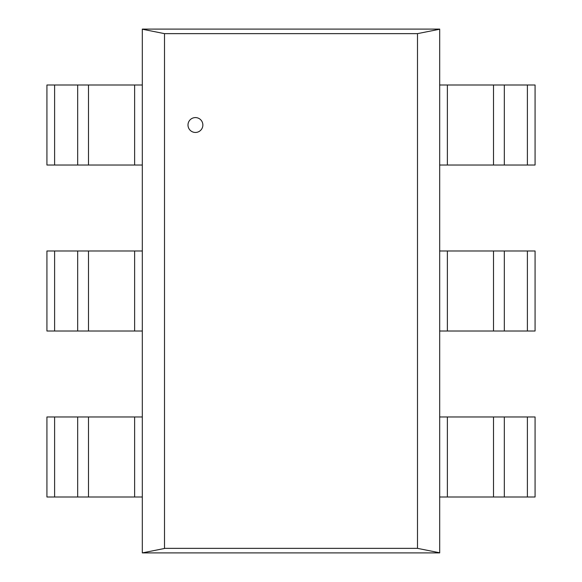 <?xml version="1.0" encoding="UTF-8"?>
<svg xmlns="http://www.w3.org/2000/svg" width="582" height="582" viewBox="0 0 582 582"><rect width="100%" height="100%" fill="white"/><g stroke="black" fill="none" stroke-linecap="round" stroke-linejoin="round"><path stroke-width="0.87" d="M187.993 125.021A7.435 7.435 0 0 0 199.146 131.459A7.435 7.435 0 0 0 199.146 118.583A7.435 7.435 0 0 0 187.993 125.021M417.498 548.36L164.502 548.36L164.502 33.64L417.498 33.64L417.498 548.36L439.73 552.791M142.314 552.9L142.314 29.1L439.686 29.1L439.686 552.9L142.314 552.9L164.546 548.462M417.498 33.64L439.73 29.209M164.502 33.64L142.27 29.209M77.668 85.008L77.668 165.026L46.924 165.026L46.924 85.008L142.314 85.008M142.314 165.026L88.559 165.026M88.5 85.008L88.5 165.026L77.595 165.026M77.668 250.988L77.668 331.012L46.924 331.012L46.924 250.988L142.314 250.988M142.314 331.012L88.559 331.012M88.5 250.988L88.5 331.012L77.595 331.012M77.668 416.974L77.668 496.992L46.924 496.992L46.924 416.974L142.314 416.974M142.314 496.992L88.559 496.992M88.5 416.974L88.5 496.992L77.595 496.992M504.332 496.992L504.332 416.974L535.076 416.974L535.076 496.992L439.686 496.992M439.686 416.974L493.441 416.974M493.5 496.992L493.5 416.974L504.405 416.974M504.332 331.012L504.332 250.988L535.076 250.988L535.076 331.012L439.686 331.012M439.686 250.988L493.441 250.988M493.5 331.012L493.5 250.988L504.405 250.988M504.332 165.026L504.332 85.008L535.076 85.008L535.076 165.026L439.686 165.026M439.686 85.008L493.441 85.008M493.5 165.026L493.5 85.008L504.405 85.008M134.631 165.026L134.631 85.008M54.606 85.008L54.606 165.026M134.631 331.012L134.631 250.988M54.606 250.988L54.606 331.012M134.631 496.992L134.631 416.974M54.606 416.974L54.606 496.992M447.369 416.974L447.369 496.992M527.394 496.992L527.394 416.974M447.369 250.988L447.369 331.012M527.394 331.012L527.394 250.988M447.369 85.008L447.369 165.026M527.394 165.026L527.394 85.008"/></g></svg>
